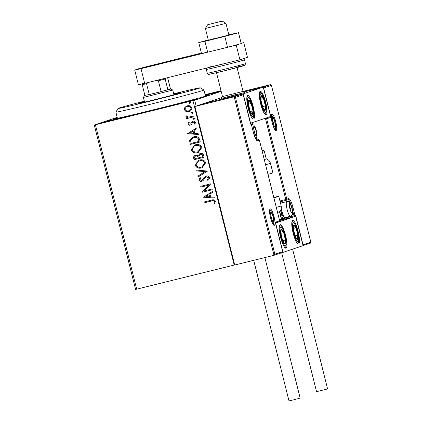 <?xml version="1.0" encoding="UTF-8"?>
<svg xmlns="http://www.w3.org/2000/svg" width="422" height="422" viewBox="0 0 422 422"><rect width="100%" height="100%" fill="white"/><g stroke="black" fill="none" stroke-linecap="round" stroke-linejoin="round"><path stroke-width="0.63" d="M205.361 95.609A48.435 0.828 165.9 0 1 208.368 95.166A48.435 0.828 165.9 0 1 151.371 110.306A48.435 0.828 165.9 0 1 114.425 118.767A48.435 0.828 165.9 0 1 117.279 117.733M205.282 95.293A15.894 0.274 -14.1 0 0 220.885 91.094A15.894 0.274 -14.1 0 0 208.758 93.869A15.894 0.274 -14.1 0 0 205.15 94.765M120.602 117.838A15.894 0.274 -14.1 0 0 101.897 122.813A15.894 0.274 -14.1 0 0 114.024 120.038A15.894 0.274 -14.1 0 0 132.73 115.069A15.894 0.274 -14.1 0 0 120.602 117.838M183.707 102.245A15.894 0.274 -14.1 0 0 165.007 107.214A15.894 0.274 -14.1 0 0 177.135 104.445A15.894 0.274 -14.1 0 0 195.834 99.471A15.894 0.274 -14.1 0 0 183.707 102.245M234.701 264.932L234.226 265.058L192.933 100.663L95.404 124.764L136.696 289.16L135.578 289.408L94.285 125.012L117.184 117.353M221.186 91.337L194.684 100.204L196.156 106.075M185.97 111.498L184.224 109.667L184.894 107.241L187.31 105.827C189.388 105.294 190.886 105.948 191.815 107.789C191.873 109.852 190.855 111.128 188.766 111.624L185.97 111.498L184.224 109.667M186.846 105.964L187.31 105.827M189.188 111.503L186.097 111.455M193.935 116.783L186.603 118.598L186.403 117.807L187.484 117.538L185.928 116.461L186.028 115.797L186.904 115.981L186.862 116.366L188.724 117.1L193.74 115.992L193.935 116.783M187.848 124.105L188.507 122.322L189.256 122.628L188.734 123.831L190.027 124.316L190.66 123.957L191.868 121.768L192.938 121.225C194.115 120.929 194.964 121.309 195.476 122.369L194.89 124.242L194.099 123.957L194.6 122.681L193.039 122.048L191.219 124.601L190.148 125.134C189.077 125.418 188.312 125.076 187.848 124.105L188.634 122.28M189.916 124.353L190.533 123.999M190.412 125.054L190.275 125.091C189.204 125.376 188.439 125.033 187.975 124.063M199.659 139.555L200.255 141.94L190.216 144.424L189.573 140.331L193.06 137.034L193.777 136.828C196.647 135.995 198.604 136.902 199.659 139.555M204.095 157.221L194.057 159.706L193.693 158.25C193.376 156.667 194.004 155.676 195.586 155.27L197.96 155.702L200.123 153.45C201.779 153.049 202.935 153.624 203.578 155.169L204.095 157.221L194.057 159.706M195.259 155.365L195.586 155.27M199.806 153.539L200.123 153.45M207.571 171.052L198.356 176.829L198.14 175.969L205.129 171.585L196.884 170.968L196.668 170.108L207.571 171.052M212.071 188.966L212.266 189.758L202.228 192.242L208.426 185.253L200.941 187.104L200.74 186.313L210.778 183.834L204.601 190.813L212.071 188.966M211.522 200.999L204.844 202.644L204.644 201.858L211.422 200.181C213.168 199.416 214.497 199.754 215.415 201.188L214.74 203.42L213.87 203.209L214.387 201.452C213.648 200.603 212.693 200.455 211.522 200.999L204.844 202.644M234.226 265.058L136.696 289.16M203.483 197.248L212.667 191.34L212.883 192.2L209.929 194.051L210.652 196.937L214.139 197.195L214.355 198.06L203.451 197.116M207.94 180.289L207.307 179.798L208.573 177.778L206.511 176.76L205.467 177.303L203.124 180.537L201.7 181.318C200.403 181.655 199.469 181.233 198.894 180.062L200.097 177.657L200.872 178.121L199.928 179.819L201.458 180.537L206.2 176.011C207.714 175.652 208.8 176.148 209.465 177.509C209.528 178.759 208.99 179.714 207.851 180.358L207.181 179.841L208.447 177.82L206.274 176.834M202.001 181.228L201.827 181.275C200.529 181.613 199.59 181.191 199.02 180.02L198.894 180.062M205.904 176.095L206.2 176.011M201.5 167.935C198.651 168.7 196.552 167.84 195.201 165.35L198.815 160.233L199.469 160.043C202.323 159.284 204.412 160.165 205.741 162.681L202.127 167.756L201.626 167.893C198.778 168.663 196.678 167.798 195.328 165.308L195.201 165.35M197.665 152.658C194.816 153.423 192.712 152.558 191.361 150.068L194.975 144.957L195.629 144.767C198.488 144.007 200.577 144.883 201.901 147.399L198.287 152.474L197.791 152.616C194.938 153.381 192.838 152.516 191.488 150.026L191.361 150.068M187.537 133.753L196.715 127.845L196.932 128.71L193.983 130.556L194.706 133.447L198.187 133.705L198.403 134.565L187.505 133.621M194.014 119.41L192.854 119.009L193.529 118.144L194.531 118.593L193.962 119.426M192.495 113.349L191.335 112.948L192.005 112.083L193.007 112.537L192.437 113.37M190.011 103.469L188.85 103.068L189.525 102.203L190.528 102.657L189.958 103.49M205.118 94.644L221.028 90.709M94.285 125.012L95.404 124.764M192.933 100.663L194.684 100.204M204.965 202.607L204.77 201.827M214.782 203.357L213.87 203.209M213.996 203.167L214.371 202.006M214.497 201.964L214.387 201.452M214.513 201.41C213.769 200.561 212.815 200.413 211.649 200.956M203.578 197.074L212.672 191.372M214.339 198.008L203.61 197.206M209.539 196.852L209.112 194.6L205.889 196.583L209.539 196.852L208.985 194.642M212.266 189.747L202.228 192.242M202.312 192.031L208.426 185.253M208.552 185.211L200.941 187.104M201.062 187.062L200.867 186.281M199.02 180.02L200.223 177.615M201.584 180.495L202.639 179.74M202.76 179.698L203.393 178.517M203.515 178.474L206.326 175.969M198.472 176.755L198.14 175.969M198.266 175.927L205.129 171.585M205.256 171.543L196.884 170.968M197.011 170.931L196.81 170.119M195.328 165.308L198.878 160.212M202.191 167.734L201.626 167.893M201.88 166.975L204.844 162.918C203.779 160.877 202.096 160.17 199.791 160.793L199.253 160.951M199.791 160.793L199.316 160.93M199.664 160.835C197.359 161.368 196.214 162.776 196.219 165.06C197.317 167.07 199.01 167.766 201.299 167.149L201.816 166.996L204.717 162.961C203.652 160.919 201.969 160.212 199.664 160.835M194.183 159.664L193.814 158.208C193.498 156.625 194.131 155.634 195.708 155.227M200.244 153.408L197.96 155.702M200.445 154.199L198.836 155.924L199.137 157.612L202.993 156.646L202.766 155.739C202.47 154.478 201.695 153.967 200.445 154.199L200.165 154.283M195.924 156.013L195.803 156.056C194.858 156.288 194.484 156.884 194.679 157.839L194.885 158.661L198.229 157.823L198.129 157.417C197.839 156.235 197.106 155.765 195.924 156.013L195.634 156.103M198.129 157.417L198.002 157.459C197.712 156.277 196.979 155.808 195.803 156.056L195.697 156.082M198.103 157.865L198.002 157.459M202.766 155.739L202.639 155.781C202.344 154.521 201.568 154.009 200.318 154.241L200.223 154.262M202.866 156.689L202.639 155.781M191.488 150.026L195.038 144.936M198.351 152.453L197.791 152.616M198.039 151.698L201.004 147.637C199.938 145.601 198.256 144.888 195.95 145.511L195.412 145.669M195.95 145.511L195.481 145.648M195.829 145.553C193.524 146.086 192.374 147.494 192.385 149.778C193.476 151.788 195.17 152.484 197.459 151.867L197.976 151.72L200.877 147.679C199.817 145.643 198.129 144.931 195.829 145.553M200.255 141.934L190.216 144.424M190.343 144.382L189.573 140.331M189.7 140.289L193.123 137.018M194.099 137.577L193.413 137.783L190.628 140.515L191.05 143.38L199.152 141.365L198.155 138.463C196.995 137.387 195.644 137.092 194.099 137.577L193.476 137.762M198.155 138.463L198.029 138.506C196.868 137.43 195.518 137.134 193.972 137.619M199.031 141.407L198.029 138.506M187.632 133.579L196.726 127.877M198.393 134.512L187.663 133.711M193.593 133.363L193.16 131.11L189.942 133.094L193.593 133.363L193.033 131.152M190.66 123.957L191.868 121.768M191.994 121.726L193.065 121.183M194.953 124.173L194.099 123.957M194.225 123.915L194.6 122.681M194.727 122.638L193.107 122.027M193.983 119.421L192.854 119.009M192.981 118.967L193.651 118.102M193.935 116.773L186.603 118.598M186.724 118.556L186.529 117.775M185.928 116.461L187.484 117.538M186.055 116.419L186.155 115.755M192.464 113.36L191.335 112.948M191.461 112.906L192.131 112.041M184.345 109.625L184.894 107.241M185.021 107.199L186.909 105.943M189.251 111.482L188.892 111.582M188.703 110.791C190.264 110.443 191.045 109.504 191.039 107.974C190.317 106.624 189.183 106.154 187.642 106.576L187.215 106.703M189.003 110.701L188.576 110.833C190.137 110.485 190.918 109.546 190.913 108.016C190.19 106.666 189.061 106.196 187.516 106.618L187.278 106.682M187.642 106.576L187.516 106.618C185.949 106.966 185.152 107.911 185.121 109.446C185.875 110.791 187.025 111.25 188.576 110.833M189.979 103.48L188.85 103.068M188.977 103.026L189.647 102.161M216.518 72.742L222.499 96.569L243.056 91.405L244.892 92.508L221.402 98.405L235.65 94.618M265.681 102.24A12.111 2.632 -103.9 0 1 266.082 114.831A12.111 2.632 -103.9 0 1 260.669 103.917A12.111 2.632 -103.9 0 1 260.268 91.321A12.111 2.632 -103.9 0 1 265.681 102.24M248.147 108.106A12.111 2.632 76.1 0 0 253.553 119.02A12.111 2.632 76.1 0 0 253.158 106.428A12.111 2.632 76.1 0 0 247.746 95.509A12.111 2.632 76.1 0 0 248.147 108.106M250.578 123.203L243.204 93.842L263.249 87.143L270.618 116.498L250.41 123.245A0.907 0.886 71.5 0 1 251.238 123.936L250.615 124.147L243.241 94.786L235.471 97.387L234.205 96.78L194.906 106.492L234.722 265.016L274.02 255.305L234.205 96.78L242.344 94.059L203.045 103.77L194.906 106.492M221.983 97.435L203.045 103.77L243.204 93.842M263.249 87.143L243.916 91.922L262.384 87.354L270.528 84.632L243.072 91.416M280.588 237.269A12.111 2.632 -103.9 0 1 280.192 224.678A12.111 2.632 -103.9 0 1 285.599 235.597A12.111 2.632 -103.9 0 1 286 248.189A12.111 2.632 -103.9 0 1 280.588 237.269M298.127 231.409A12.111 2.632 76.1 0 0 292.715 220.49A12.111 2.632 76.1 0 0 293.116 233.081A12.111 2.632 76.1 0 0 298.528 244A12.111 2.632 76.1 0 0 298.127 231.409M295.69 216.312L303.065 245.667L283.025 252.367L275.65 223.011L294.862 216.512M283.025 252.367L282.197 252.572M208.13 24.603L222.273 21.1L208.13 24.603M225.19 23.558L205.393 28.459L208.341 40.206L228.898 35.042L225.944 23.3L225.19 23.558M244.892 92.508L221.402 98.405L222.499 96.569M243.056 91.405L237.069 67.578M242.344 94.059L243.209 94.586L250.615 124.147M235.471 97.387L274.849 254.149L274.02 255.305L282.228 252.562M274.849 254.149L282.682 251.734L275.334 222.563M275.308 222.378L282.613 251.549L282.165 252.583M275.239 222.194L279.691 220.912L259.44 140.283L257.731 140.858A9.991 2.173 -103.9 0 1 253.232 131.859L251.238 123.936A0.907 0.907 0 0 0 250.42 123.24M256.745 140.157L258.338 139.624A0.907 0.886 71.5 0 1 259.419 140.294L279.628 220.727L279.174 221.761M285.409 218.923A0.907 0.886 -108.5 0 0 285.478 218.902L281.184 220.279M302.949 245.193L303.033 244.723L310.866 242.307L271.393 85.165L270.528 84.632M263.36 87.602L263.655 87.961L271.42 85.365L310.798 242.128L310.344 243.156M295.658 215.368L294.461 216.65A0.907 0.886 -108.5 0 0 295.031 215.579L295.658 215.368L303.033 244.723M263.655 87.961L271.029 117.316L269.758 116.709M279.702 211.591L281.843 220.115L282.666 218.96L286.053 217.831L285.937 217.383M271.029 117.316L266.646 118.782L265.375 118.176M292.082 212.746A4.542 0.986 76.1 0 0 292.404 211.997A4.542 0.986 76.1 0 0 291.913 208.025A4.542 0.986 76.1 0 0 290.484 204.369A4.542 0.986 76.1 0 0 289.545 204.686A4.542 0.986 76.1 0 0 289.524 205.219A4.542 0.986 76.1 0 0 290.035 208.658A4.542 0.986 76.1 0 0 291.143 211.781A4.542 0.986 76.1 0 0 291.46 212.313A4.542 0.986 76.1 0 0 292.082 212.746M291.074 211.638L291.46 212.313L292.404 211.997L291.913 208.025L290.484 204.369L289.545 204.686L289.529 205.192M281.558 202.876A7.57 1.646 76.1 0 0 281.527 202.882A7.57 1.646 76.1 0 0 281.5 202.887A7.57 1.646 76.1 0 0 281.216 203.151A7.57 1.646 76.1 0 0 280.925 204.902M281.284 208.436A7.57 1.646 76.1 0 0 284.76 217.478A7.57 1.646 76.1 0 0 285.161 217.573A7.57 1.646 76.1 0 0 285.188 217.567M284.76 217.478L283.589 216.734A6.541 1.424 -103.9 0 1 280.799 209.987M289.998 208.5L291.913 208.025M289.328 204.654L290.484 204.369M291.417 212.24L292.404 211.997M256.402 135.573A4.542 0.986 76.1 0 0 256.724 134.829A4.542 0.986 76.1 0 0 256.238 130.857A4.542 0.986 76.1 0 0 254.809 127.201A4.542 0.986 76.1 0 0 253.87 127.513A4.542 0.986 76.1 0 0 253.844 128.051A4.542 0.986 76.1 0 0 254.355 131.485A4.542 0.986 76.1 0 0 255.468 134.607A4.542 0.986 76.1 0 0 255.785 135.14A4.542 0.986 76.1 0 0 256.402 135.573M255.394 134.465L255.785 135.14L256.724 134.829L256.238 130.857L254.809 127.201L253.87 127.513L253.849 128.019M254.318 131.332L256.238 130.857M253.654 127.486L254.809 127.201M255.743 135.072L256.724 134.829M273.382 221.545A4.542 0.986 76.1 0 0 273.704 220.796A4.542 0.986 76.1 0 0 273.213 216.829A4.542 0.986 76.1 0 0 271.784 213.168A4.542 0.986 76.1 0 0 270.845 213.485A4.542 0.986 76.1 0 0 270.824 214.023A4.542 0.986 76.1 0 0 271.335 217.457A4.542 0.986 76.1 0 0 272.443 220.579A4.542 0.986 76.1 0 0 272.765 221.112A4.542 0.986 76.1 0 0 273.382 221.545M272.375 220.437L272.765 221.112L273.704 220.796L273.213 216.829L271.784 213.168L270.845 213.485L270.829 213.991M271.299 217.298L273.213 216.829M270.629 213.458L271.784 213.168M272.717 221.038L273.704 220.796M275.102 126.774A4.542 0.986 76.1 0 0 275.424 126.025A4.542 0.986 76.1 0 0 274.933 122.058A4.542 0.986 76.1 0 0 273.509 118.397A4.542 0.986 76.1 0 0 272.57 118.714A4.542 0.986 76.1 0 0 272.543 119.252A4.542 0.986 76.1 0 0 273.055 122.686A4.542 0.986 76.1 0 0 274.168 125.809A4.542 0.986 76.1 0 0 274.485 126.342A4.542 0.986 76.1 0 0 275.102 126.774M274.094 125.666L274.485 126.342L275.424 126.025L274.933 122.058L273.509 118.397L272.57 118.714L272.549 119.22M273.018 122.528L274.933 122.058M272.354 118.688L273.509 118.397M274.442 126.268L275.424 126.025M249.961 100.837A7.57 1.646 76.1 0 0 248.896 99.909A7.57 1.646 76.1 0 0 248.331 103.691A7.57 1.646 76.1 0 0 250.088 111.049A7.57 1.646 76.1 0 0 252.403 114.62A7.57 1.646 76.1 0 0 252.968 110.844A7.57 1.646 76.1 0 0 251.217 103.485A7.57 1.646 76.1 0 0 249.961 100.837M249.861 101.744L248.896 99.909L248.331 103.691L250.088 111.049L252.403 114.62L252.968 110.844L251.217 103.485L249.861 101.744M250.288 111.503L252.968 110.844M248.4 104.181L251.217 103.485M282.408 230.006A7.57 1.646 76.1 0 0 281.342 229.077A7.57 1.646 76.1 0 0 280.778 232.86A7.57 1.646 76.1 0 0 282.529 240.213A7.57 1.646 76.1 0 0 284.85 243.789A7.57 1.646 76.1 0 0 285.414 240.012A7.57 1.646 76.1 0 0 283.658 232.654A7.57 1.646 76.1 0 0 282.408 230.006M282.307 230.913L281.342 229.077L280.778 232.86L282.529 240.213L284.85 243.789L285.414 240.012L283.658 232.654L282.307 230.913M282.735 240.672L285.414 240.012M280.846 233.35L283.658 232.654M298.022 238.103A7.57 1.646 76.1 0 0 297.848 235.091A7.57 1.646 76.1 0 0 295.922 227.79A7.57 1.646 76.1 0 0 293.696 224.947A7.57 1.646 76.1 0 0 293.39 229.399A7.57 1.646 76.1 0 0 295.316 236.7A7.57 1.646 76.1 0 0 297.547 239.543A7.57 1.646 76.1 0 0 298.022 238.103M297.505 237.364L297.848 235.091L295.922 227.79L293.696 224.947L293.39 229.399L295.316 236.7L297.547 239.543L297.505 237.364M293.327 228.434L295.922 227.79M294.994 235.798L297.848 235.091M265.575 108.934A7.57 1.646 76.1 0 0 265.406 105.922A7.57 1.646 76.1 0 0 263.476 98.627A7.57 1.646 76.1 0 0 261.25 95.778A7.57 1.646 76.1 0 0 260.949 100.23A7.57 1.646 76.1 0 0 262.874 107.531A7.57 1.646 76.1 0 0 265.1 110.374A7.57 1.646 76.1 0 0 265.575 108.934M265.063 108.196L265.406 105.922L263.476 98.627L261.25 95.778L260.949 100.23L262.874 107.531L265.1 110.374L265.063 108.196M260.886 99.265L263.476 98.627M262.547 106.629L265.406 105.922M276.299 207.397A19.676 0.338 -14.1 0 0 281.184 205.936C281.738 209.354 280.255 210.884 280.34 210.794L279.522 211.77A16.648 0.285 165.9 0 1 277.555 212.398M273.778 197.369A19.676 0.338 165.9 0 1 278.778 196.346A19.676 0.338 165.9 0 1 273.889 197.807M264.283 159.558A16.648 0.285 -14.1 0 0 266.256 158.92L267.427 159.384C267.311 159.347 269.336 159.996 270.47 163.267A19.676 0.338 165.9 0 1 265.58 164.728M267.991 174.323A19.676 0.338 -14.1 0 0 272.876 172.862L270.47 163.267M264.863 257.568L300.158 398.099L293.39 399.898L289.001 400.9L253.696 260.327M292.62 249.159L327.588 388.936L316.558 391.685L281.664 252.752M215.5 38.228L208.341 40.206M208.278 39.953L198.746 42.538L204.923 41.335L207.656 52.196L227.527 47.285L241.22 43.577L238.493 32.71L228.829 34.773M204.923 41.335L224.799 36.424L227.527 47.285M224.799 36.424L238.493 32.71M198.746 42.538L201.473 53.399L207.656 52.196M153.729 64.962L138.59 68.986L158.915 64.06L163.546 62.72L153.729 64.962M241.199 43.477L243.752 42.622L241.147 43.266M201.399 53.088L148.518 66.159L138.732 68.728L134.724 70.068L141.001 68.67L236.236 45.133L239.527 44.036M141.001 68.67L144.688 83.35L239.923 59.813L247.44 57.297L243.752 42.622M144.688 83.35L138.411 84.748L134.724 70.068M236.236 45.133L239.923 59.813M144.335 101.174A42.379 0.728 -14.1 0 0 125.413 106.196A42.379 0.728 -14.1 0 0 118.081 108.459A42.379 0.728 -14.1 0 0 146.65 102.003A42.379 0.728 -14.1 0 0 192.949 90.092A42.379 0.728 -14.1 0 0 200.276 87.813A42.379 0.728 -14.1 0 0 173.695 93.8M200.276 87.813L203.947 90.007A45.407 0.775 165.9 0 1 203.958 90.018A45.407 0.775 165.9 0 1 196.098 92.455A45.407 0.775 165.9 0 1 146.851 105.125A45.407 0.775 165.9 0 1 115.876 112.141A45.407 0.775 165.9 0 1 115.881 112.131L118.081 108.459M144.435 101.57A21.949 0.375 -14.1 0 0 141.692 102.314A21.949 0.375 -14.1 0 0 137.894 103.49A21.949 0.375 -14.1 0 0 152.864 100.104A21.949 0.375 -14.1 0 0 176.67 93.974A21.949 0.375 -14.1 0 0 180.468 92.798A21.949 0.375 -14.1 0 0 173.795 94.196M144.91 95.425L154.89 93.215L170.915 88.952L170.472 89.005L167.745 78.144L167.033 77.426M170.915 88.952L172.756 90.055L143.396 97.424L144.567 102.098M148.576 82.279L146.561 83.714L149.288 94.575L161.114 91.653L158.387 80.787L155.924 80.46M165.429 77.965L165.16 79.009L167.887 89.87L170.472 89.005M144.941 95.541L142.214 84.68L142.478 83.635M146.561 83.714L142.214 84.68M165.16 79.009L158.387 80.787M274.337 225.359A8.477 1.841 -103.9 0 1 270.523 217.726A8.477 1.841 -103.9 0 1 270.212 208.922A8.477 1.841 -103.9 0 1 274.026 216.555A8.477 1.841 -103.9 0 1 274.337 225.359M273.382 224.62A7.57 1.646 76.1 0 0 273.825 223.032M270.903 211.206A7.57 1.646 76.1 0 0 269.769 210.003M258.338 139.624L256.623 140.046L258.348 139.624A0.907 0.907 0 0 1 259.44 140.283L259.419 140.294M256.766 140.167A0.907 0.886 71.5 0 1 257.731 140.858M271.932 114.151A8.477 1.841 -103.9 0 1 275.751 121.784A8.477 1.841 -103.9 0 1 276.062 130.588A8.477 1.841 -103.9 0 1 272.243 122.955A8.477 1.841 -103.9 0 1 271.932 114.151M275.102 129.855A7.57 1.646 76.1 0 0 275.545 128.262M272.623 116.435A7.57 1.646 76.1 0 0 271.494 115.232M279.934 200.946L285.799 199.495L265.396 118.244M285.504 218.891L287.503 218.374L287.097 217.552L293.981 215.853L292.525 210.04M294.387 216.671L287.503 218.374L294.387 216.671A0.907 0.886 -108.5 0 0 294.461 216.65A0.907 0.907 0 0 1 294.387 216.671L293.981 215.853L295.031 215.579L293.042 207.65A9.991 2.173 -103.9 0 0 288.542 198.651L285.799 199.495L286.206 200.313L280.15 201.811L286.206 200.313A0.907 0.907 0 0 0 286.28 200.292A0.907 0.886 -108.5 0 0 286.849 199.221L266.646 118.782M291.127 204.965A9.084 1.973 76.1 0 0 287.946 199.733M281.427 201.494A9.084 1.973 -103.9 0 1 282.471 202.644M286.992 217.119L287.097 217.552L286.053 217.831A0.907 0.886 -108.5 0 1 285.478 218.902L287.503 218.374M281.284 203.051A8.176 1.778 76.1 0 0 280.377 202.544L280.335 202.555M280.54 210.478L282.666 218.96M292.077 207.904L293.042 207.65M280.377 202.544A0.907 0.886 71.5 0 1 280.588 201.7M287.899 199.748A0.907 0.886 -108.5 0 0 288.542 198.651M286.206 200.313L286.211 200.313A0.907 0.886 -108.5 0 0 286.28 200.292L287.968 199.727M292.23 213.332A5.148 1.118 76.1 0 0 292.04 207.983A5.148 1.118 76.1 0 0 289.719 203.351A5.148 1.118 76.1 0 0 289.909 208.695A5.148 1.118 76.1 0 0 292.23 213.332M290.521 216.249A7.57 1.646 -103.9 0 1 290.494 216.254A7.57 1.646 -103.9 0 1 287.097 209.37A7.57 1.646 -103.9 0 1 286.833 201.568A7.57 1.646 -103.9 0 1 286.865 201.563A7.57 1.646 -103.9 0 1 286.902 201.552M256.55 136.158A5.148 1.118 76.1 0 0 256.36 130.815A5.148 1.118 76.1 0 0 254.044 126.178A5.148 1.118 76.1 0 0 254.234 131.527A5.148 1.118 76.1 0 0 256.55 136.158M273.53 222.13A5.148 1.118 76.1 0 0 273.34 216.787A5.148 1.118 76.1 0 0 271.019 212.15A5.148 1.118 76.1 0 0 271.209 217.499A5.148 1.118 76.1 0 0 273.53 222.13M275.249 127.36A5.148 1.118 76.1 0 0 275.06 122.016A5.148 1.118 76.1 0 0 272.744 117.379A5.148 1.118 76.1 0 0 272.934 122.728A5.148 1.118 76.1 0 0 275.249 127.36M249.771 99.033A9.685 2.105 76.1 0 0 247.682 102.688A9.685 2.105 76.1 0 0 251.528 115.496A9.685 2.105 76.1 0 0 253.617 111.841A9.685 2.105 76.1 0 0 249.771 99.033M282.218 228.202A9.685 2.105 76.1 0 0 280.129 231.857A9.685 2.105 76.1 0 0 283.974 244.665A9.685 2.105 76.1 0 0 286.063 241.009A9.685 2.105 76.1 0 0 282.218 228.202M298.692 239.743A9.685 2.105 76.1 0 0 296.007 226.545A9.685 2.105 76.1 0 0 292.551 224.747A9.685 2.105 76.1 0 0 295.231 237.945A9.685 2.105 76.1 0 0 298.692 239.743M266.245 110.575A9.685 2.105 76.1 0 0 263.565 97.376A9.685 2.105 76.1 0 0 260.105 95.578A9.685 2.105 76.1 0 0 262.79 108.776A9.685 2.105 76.1 0 0 266.245 110.575M279.401 219.735A16.648 0.285 -14.1 0 0 281.368 219.102L280.873 220.637L279.712 221.007M262.051 150.686L262.331 150.49C262.695 149.995 263.391 150.353 264.409 151.582A16.648 0.285 165.9 0 1 262.437 152.215M243.241 58.705L244.486 59.84A19.676 0.338 165.9 0 1 221.334 65.996A19.676 0.338 165.9 0 1 206.321 69.424L207.276 73.243A19.676 0.338 -14.1 0 0 222.294 69.809A19.676 0.338 -14.1 0 0 245.446 63.653C245.092 65.204 244.723 65.832 244.349 65.526L222.969 71.176L208.848 74.399C208.711 74.71 208.183 74.325 207.276 73.243M236.948 67.087A18.162 0.311 165.9 0 1 242.84 66.001A18.162 0.311 165.9 0 1 222.974 71.17M213.237 65.89L208.009 67.52L221.276 64.418M207.592 24.787L205.393 28.459M256.819 139.998L256.339 138.073M252.942 124.548L252.446 122.575M222.273 21.1L225.944 23.3M273.229 224.699L271.293 220.305C269.51 215.621 269.431 209.212 269.827 209.871L269.637 209.992M256.613 140.199L256.819 140.204C256.592 140.995 255.405 138.216 253.247 131.854L251.259 123.926M279.237 221.74L275.466 223.001M310.413 243.135L303.049 245.599M271.357 115.227L271.652 120.027C272.259 125.002 275.176 130.709 275.218 129.944L274.949 129.929M285.161 217.573L290.7 216.196C293.374 214.698 292.963 213.485 292.124 208.083C290.262 202.929 290.352 201.516 286.865 201.563L281.527 202.882M280.709 204.042L281.216 203.151M255.7 138.685L256.718 137.408L257.067 135.256L255.816 128.768L254.962 126.737L253.638 124.975L251.364 124.353M273.103 224.293L273.693 223.38L274.047 221.228L273.424 216.882L271.942 212.709L270.613 210.947L269.679 210.425M274.827 129.522L275.418 128.61L275.766 126.458L275.144 122.111L273.662 117.938L272.338 116.177L271.399 115.654M252.715 118.724L253.548 117.237L253.844 115.475L253.501 110.437L252.736 106.682L250.636 100.41L249.507 98.284L247.144 96.163M285.161 247.893L285.989 246.401L286.29 244.644L285.947 239.606L285.177 235.845L283.083 229.573L280.999 226.25L279.586 225.332M297.689 243.7L298.512 242.223L298.813 240.477L298.66 236.747L297.721 231.725L296.682 228.149L294.64 223.518L293.548 222.083L292.114 221.144M265.243 114.536L266.071 113.054L266.366 111.308L266.213 107.578L265.274 102.557L264.235 98.985L262.194 94.354L261.102 92.919L259.667 91.975M281.368 219.102L279.528 211.765M281.184 205.936L278.778 196.346M264.409 151.582L266.256 158.92M244.486 59.84L245.446 63.653M206.669 68.032L206.321 69.424M203.958 90.018L205.503 96.169M115.876 112.141L117.421 118.297M172.756 90.055L173.927 94.723M144.493 95.588L143.396 97.424"/></g></svg>
